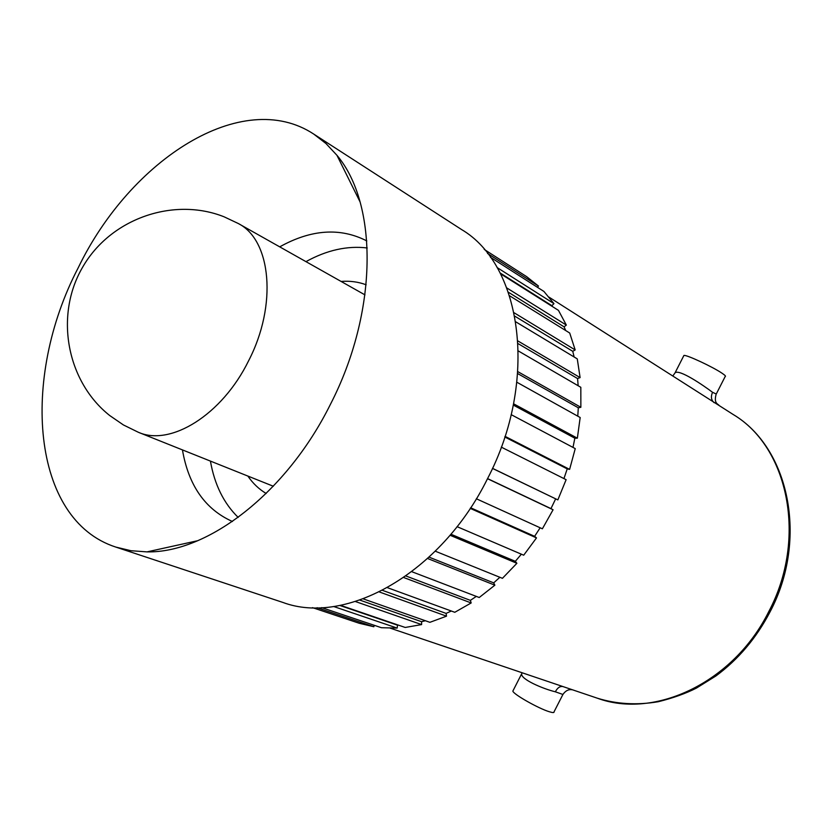 <?xml version="1.0" encoding="UTF-8"?>
<svg xmlns="http://www.w3.org/2000/svg" width="832" height="832" viewBox="0 0 832 832"><rect width="100%" height="100%" fill="white"/><g stroke="black" fill="none" stroke-linecap="round" stroke-linejoin="round"><path stroke-width="1.25" d="M769.891 612.175C756.257 638.196 738.254 659.464 715.874 675.99L696.436 688.085C685.797 693.493 673.098 698.027 658.32 701.719C636.948 705.338 616.606 704.163 597.293 698.183C654.555 719.451 733.616 682.49 768.737 611.655C807.654 538.512 788.258 447.044 733.179 414.492L548.922 297.086M712.546 392.298L716.258 394.025L725.182 376.522C726.076 376.345 725.057 375.263 722.134 373.287C712.91 366.933 686.254 354.515 683.914 355.451L675.033 372.882C679.089 368.753 703.414 385.403 712.462 392.236L712.546 392.298C710.663 396.614 711.173 400.067 714.085 402.657M683.654 355.971L683.914 355.451M513.219 690.373L512.855 691.09C513.146 694.148 538.606 708.583 549.401 711.766C552.781 712.806 554.341 712.816 554.06 711.797L562.921 694.46L555.35 691.808C542.391 688.626 520.655 679.224 521.654 673.816L522.226 672.797M537.472 287.321L538.46 286.052L526.666 276.661L484.224 249.423M500.074 272.938L551.907 305.698L553.956 303.628L543.941 291.46L490.391 257.234M551.907 305.698L552.583 306.665M508.414 292.25L564.075 326.841L566.342 325.083L558.459 310.367L500.5 273.77M564.075 326.841L565.708 330.543M514.852 316.222L572.759 351.322L575.182 349.939L569.702 333.018L509.61 295.797M572.759 351.322L574.132 356.99M518.159 343.678L577.574 378.55L580.102 377.593L577.273 358.883L515.85 321.88M577.574 378.55L578.157 385.746M517.733 373.62L578.313 407.794L580.861 407.295L580.83 387.306L518.419 351.01M578.313 407.794L577.772 416.166M513.292 405.07L574.85 438.204L577.356 438.194L580.174 417.508L516.901 382.262M574.85 438.204L572.988 447.418M504.816 437.008L567.226 468.894L569.618 469.383L575.245 448.604L511.17 414.638M567.226 468.894L563.95 478.577M492.482 468.416L557.846 499.897L566.124 479.679L501.29 447.127M555.63 498.919L550.95 508.612L553.082 509.756L542.381 528.798L476.341 498.763M540.155 527.779L534.622 536.328L536.494 537.909L523.713 555.194L457.059 526.656M521.362 554.195L515.33 561.319L516.88 563.306L502.434 578.323L435.292 551.2M499.876 577.283L493.688 582.868L494.874 585.187L479.222 597.511L411.819 571.709M476.31 596.398L470.371 600.371L471.172 602.95L454.792 612.29L387.483 587.694M451.308 611.021L446.087 613.402L446.514 616.169L429.884 622.326L363.293 598.894M425.381 620.734L421.574 621.712L421.606 624.582L405.226 627.463L340.548 605.332M398.455 625.144L397.519 625.196L397.176 628.087L381.462 627.723L321.662 607.61M374.213 625.279L373.849 626.746L359.206 623.262L312.52 607.651M487.51 253.417L538.46 286.052M497.089 267.54L553.956 303.628M506.834 287.955L566.342 325.083M514.155 312.801L575.182 349.939M518.003 341.016L580.102 377.593M517.878 371.665L580.861 407.295M513.552 403.78L577.356 438.194M505.034 436.342L569.618 469.383M492.513 468.343L557.846 499.897M487.51 478.712L553.082 509.756M470.236 508.383L536.494 537.909M450.039 535.246L516.88 563.306M427.617 558.511L494.874 585.187M403.759 577.554L471.172 602.95M379.35 591.968L446.514 616.169M355.462 601.557L421.606 624.582M333.632 606.497L397.176 628.087M317.096 607.714L373.849 626.746M115.846 547.092L282.807 602.41C345.748 626.038 440.7 573.518 487.427 478.868C538.793 380.848 522.246 265.013 461.438 229.466L313.685 134.046C242.143 87.048 130.333 159.619 78.125 267.966C20.467 378.539 31.2 519.792 115.846 547.092L130.915 550.711L146.994 551.886C207.636 553.114 286.437 493.022 330.335 404.518C378.154 311.854 378.227 204.11 336.95 155.303L325.957 143.52L313.685 134.046M366.818 240.926C340.267 227.354 311.23 229.33 279.708 246.854M182.447 449.904C188.552 485.451 205.213 509.319 232.43 521.498M210.423 461.094C214.51 484.536 223.756 503.308 238.181 517.41M367.234 247.967C347.204 245.575 326.778 250.13 305.958 261.643M366.153 284.783C358.29 281.861 349.939 280.748 341.099 281.434M247.874 476.07C252.876 483.392 258.981 489.195 266.178 493.49M339.83 605.467L397.519 625.196M359.892 600.111L421.574 621.712M382.512 590.366L446.087 613.402M405.974 576.004L470.371 600.371M429.094 557.159L493.688 582.868M450.913 534.217L515.33 561.319M470.642 507.77L534.622 536.328M487.562 478.598L550.95 508.612M562.89 686.546C559.946 686.067 557.43 687.814 555.35 691.808M248.55 360.89C277.545 305.074 271.222 240.094 238.295 223.517L224.141 216.83C173.857 196.747 110.635 218.275 82.607 267.228C54.174 315.931 67.028 381.867 109.772 415.574L123.427 424.954L138.31 432.255C170.477 446.711 222.082 414.929 248.55 360.89M733.179 414.492C789.11 447.72 808.673 539.261 769.912 612.134M716.134 394.254C713.398 404.019 718.734 404.082 719.066 405.496M597.293 698.183L390.322 628.191M562.931 694.429C565.302 691.08 568.006 689.478 571.033 689.624L572.437 689.78M572.218 689.707L565.032 687.274M564.824 687.201L563.108 686.618M512.855 691.09L521.654 673.806M360.079 201.937L336.95 155.303M197.818 540.686L146.994 551.886M364.978 294.892L238.295 223.517M273.322 486.242L138.31 432.255M675.033 372.882L672.797 376.022"/></g></svg>
